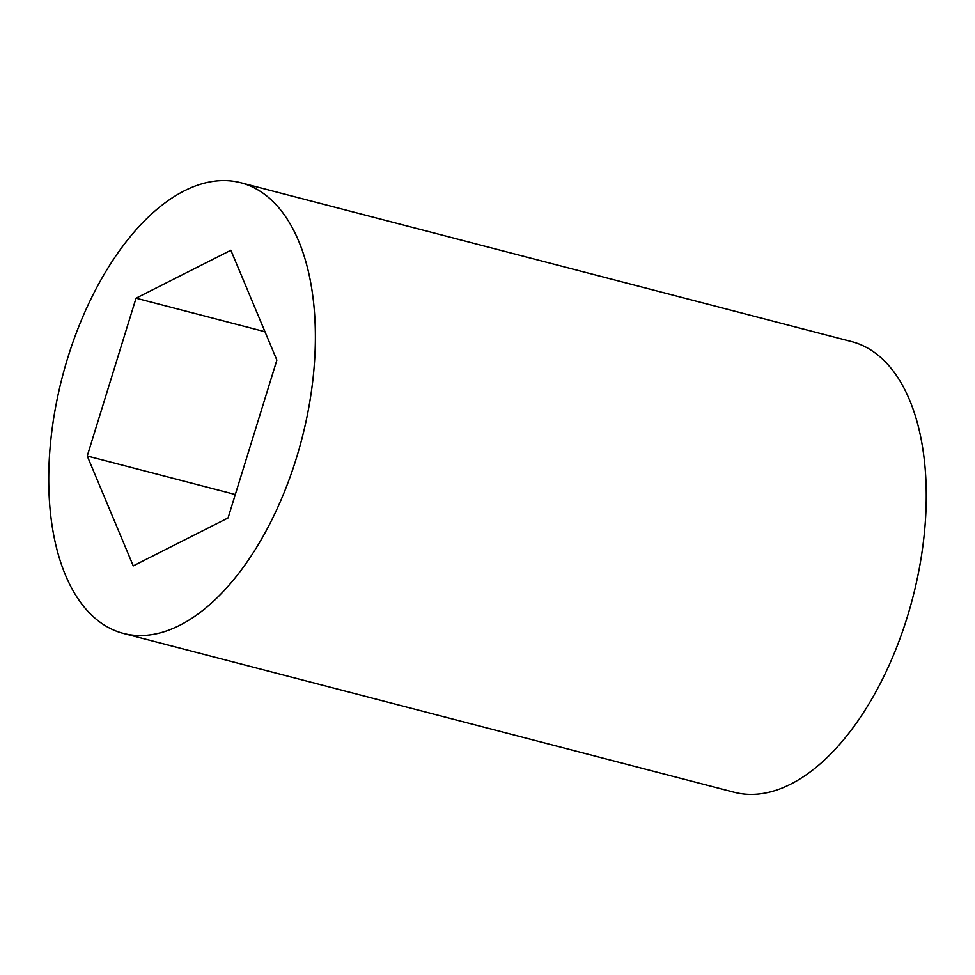 <?xml version="1.0" encoding="UTF-8"?>
<svg xmlns="http://www.w3.org/2000/svg" width="975" height="975" viewBox="0 0 975 975"><rect width="100%" height="100%" fill="white"/><g stroke="black" fill="none" stroke-linecap="round" stroke-linejoin="round"><path stroke-width="1.46" d="M48.75 475.459A232.854 123.74 -75.4 0 0 123.447 633.421A232.854 123.74 -75.4 0 0 315.364 340.665A232.854 123.74 -75.4 0 0 240.667 182.703A232.854 123.74 -75.4 0 0 48.75 475.459M123.447 633.421L734.333 792.297A232.854 123.74 -75.4 0 0 926.25 499.541A232.854 123.74 -75.4 0 0 851.553 341.579L240.667 182.703M136.049 298.179L87.238 455.995L133.246 565.878L228.065 517.944L276.876 360.128L230.868 250.246L136.049 298.179L264.981 331.719M87.238 455.995L235.316 494.508"/></g></svg>
